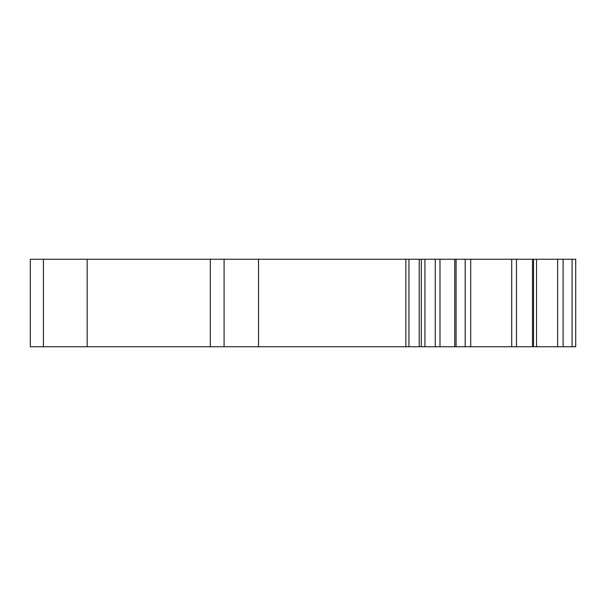 <?xml version="1.0" encoding="UTF-8"?>
<svg xmlns="http://www.w3.org/2000/svg" width="606" height="606" viewBox="0 0 606 606"><rect width="100%" height="100%" fill="white"/><g stroke="black" fill="none" stroke-linecap="round" stroke-linejoin="round"><path stroke-width="0.91" d="M575.7 346.746L575.7 259.254L575.7 346.746L575.7 259.254L532.492 259.254L532.492 346.746L575.7 346.746L575.7 259.254L575.7 318.627M30.3 259.254L532.492 259.254L532.492 346.746L30.3 346.746L30.3 259.254L30.3 346.746M424.942 346.746L424.942 259.254M43.427 346.746L43.427 259.254M572.087 346.746L572.087 259.254M563.088 346.746L563.088 259.254M557.641 346.746L557.641 259.254M536.53 346.746L536.53 259.254M533.53 346.746L533.53 259.254M516.463 346.746L516.463 259.254M511.722 346.746L511.722 259.254M470.695 346.746L470.695 259.254M465.188 346.746L465.188 259.254M454.765 346.746L454.765 259.254M439.986 346.746L439.986 259.254M435.275 346.746L435.275 259.254M421.284 346.746L421.284 259.254M419.223 346.746L419.223 259.254M408.959 346.746L408.959 259.254M405.868 346.746L405.868 259.254M258.52 346.746L258.52 259.254M224.084 346.746L224.084 259.254M210.312 346.746L210.312 259.254M87.173 346.746L87.173 259.254M456.083 346.746L456.083 259.254"/></g></svg>

